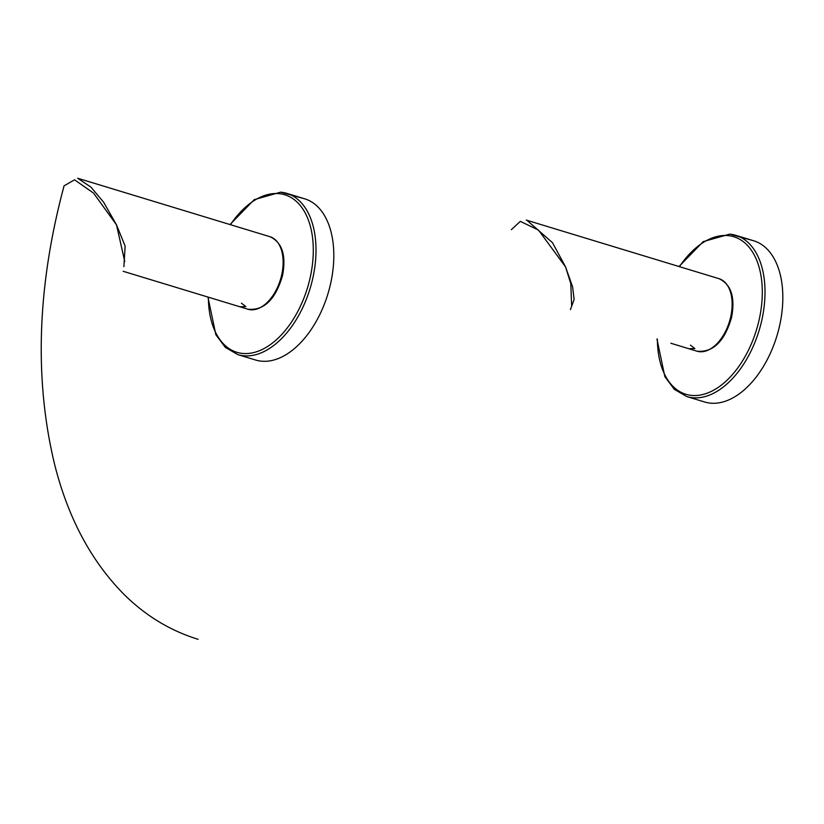 <?xml version="1.0" encoding="UTF-8"?>
<svg xmlns="http://www.w3.org/2000/svg" width="824" height="824" viewBox="0 0 824 824"><rect width="100%" height="100%" fill="white"/><g stroke="black" fill="none" stroke-linecap="round" stroke-linejoin="round"><path stroke-width="1.24" d="M64.066 185.853L74.531 179.817L93.555 193.094L116.514 224.89L103.711 202.333L90.959 187.13L77.611 178.221L90.959 187.13L103.711 202.333L116.514 224.89L125.124 246.057L123.899 266.636L125.124 246.057L116.514 224.89L124.754 261.548L116.514 224.89L93.555 193.094L74.531 179.817L64.066 185.853C37.204 286.031 34.052 378.844 54.58 464.283C67.97 517.565 90.97 560.794 123.59 593.98C145.209 615.518 170.043 630.628 198.1 639.311C170.043 630.628 145.209 615.518 123.59 593.98C90.97 560.794 67.97 517.565 54.58 464.283C34.052 378.844 37.204 286.031 64.056 185.853M511.333 229.68L520.335 221.357L538.505 230.102L565.521 266.852L552.502 242.709L526.927 220.286L552.502 242.709L565.521 266.852L570.785 283.549L571.629 305.405L570.785 283.549L565.521 266.852L572.577 286.773L574.132 299.473L570.435 309.628L574.132 299.473L572.577 286.773L565.521 266.852L538.505 230.102L520.335 221.357L511.333 229.68M719.022 278.687L526.258 220.09L719.022 278.687A37.894 22.454 106.9 0 1 730.651 317.065A37.894 22.454 106.9 0 1 696.97 351.199A37.894 22.454 106.9 0 0 730.651 317.065A37.894 22.454 106.9 0 0 719.022 278.687C731.166 284.404 735.348 297.33 731.558 317.456C724.584 341.445 713.059 352.682 696.97 351.199L688.812 348.717L694.869 348.562L690.45 345.143M241.442 303.181L245.861 306.6L239.805 306.755L247.962 309.227L123.167 271.292L221.841 301.285M281.643 275.092A37.894 22.454 106.9 0 1 247.962 309.227A37.894 22.454 106.9 0 0 281.643 275.092A37.894 22.454 106.9 0 0 270.014 236.725A37.894 22.454 106.9 0 1 281.643 275.092M304.653 198.8A84.254 49.924 106.9 0 1 329.291 289.039A84.254 49.924 106.9 0 1 261.558 361.18A84.254 49.924 106.9 0 1 255.625 360.026A84.254 49.924 -73.1 0 0 261.558 361.18A84.254 49.924 106.9 0 0 329.291 289.039A84.254 49.924 106.9 0 0 304.653 198.8L286.834 193.382A84.254 49.924 -73.1 0 0 280.902 192.219A84.254 49.924 -73.1 0 1 286.834 193.382L280.665 192.167L254.225 199.655L229.989 224.561L254.225 199.655L280.665 192.167L304.653 198.8M753.661 240.763A84.254 49.924 106.9 0 1 778.309 331.011A84.254 49.924 106.9 0 1 710.566 403.152A84.254 49.924 106.9 0 1 704.633 401.988A84.254 49.924 -73.1 0 0 710.566 403.152A84.254 49.924 106.9 0 0 778.309 331.011A84.254 49.924 106.9 0 0 753.661 240.763L735.842 235.345A84.254 49.924 -73.1 0 0 729.92 234.181A84.254 49.924 -73.1 0 1 735.842 235.345L729.673 234.14L703.233 241.617L678.997 266.523L703.233 241.617L729.673 234.14L753.661 240.763M278.996 193.64A82.328 48.781 -73.1 0 0 230.432 224.695A82.328 48.781 -73.1 0 1 278.996 193.64A82.328 48.781 -73.1 0 1 310.061 278.141A82.328 48.781 -73.1 0 1 242.689 353.445A82.328 48.781 -73.1 0 0 310.061 278.141A82.328 48.781 -73.1 0 0 278.996 193.64M208.379 297.196A82.328 48.781 -73.1 0 0 242.689 353.445A82.328 48.781 -73.1 0 1 208.379 297.196M237.817 354.608A84.254 49.924 -73.1 0 0 243.75 355.772A84.254 49.924 -73.1 0 0 311.482 283.631A84.254 49.924 -73.1 0 0 286.834 193.382A84.254 49.924 -73.1 0 1 311.482 283.631A84.254 49.924 -73.1 0 1 243.75 355.772A84.254 49.924 -73.1 0 1 237.817 354.608L255.625 360.026L237.817 354.608L225.354 347.419L215.847 334.699L207.936 297.062L215.847 334.699L225.354 347.419L237.817 354.608M728.004 235.602A82.328 48.781 -73.1 0 0 679.439 266.657A82.328 48.781 -73.1 0 1 728.004 235.602A82.328 48.781 -73.1 0 1 759.069 320.103A82.328 48.781 -73.1 0 1 691.697 395.417A82.328 48.781 -73.1 0 0 759.069 320.103A82.328 48.781 -73.1 0 0 728.004 235.602M657.398 339.158A82.328 48.781 -73.1 0 0 691.697 395.417A82.328 48.781 -73.1 0 1 657.398 339.158M686.825 396.571A84.254 49.924 -73.1 0 0 692.757 397.734A84.254 49.924 -73.1 0 0 760.49 325.593A84.254 49.924 -73.1 0 0 735.842 235.345A84.254 49.924 -73.1 0 1 760.49 325.593A84.254 49.924 -73.1 0 1 692.757 397.734A84.254 49.924 -73.1 0 1 686.825 396.571L704.633 401.988L686.825 396.571L674.362 389.381L664.855 376.661L656.955 339.024L664.855 376.661L674.362 389.381L686.825 396.571M270.014 236.725L77.611 178.221L270.014 236.725C282.158 242.441 286.33 255.368 282.55 275.494C275.577 299.473 264.051 310.72 247.962 309.227M696.97 351.199L670.849 343.248"/></g></svg>
